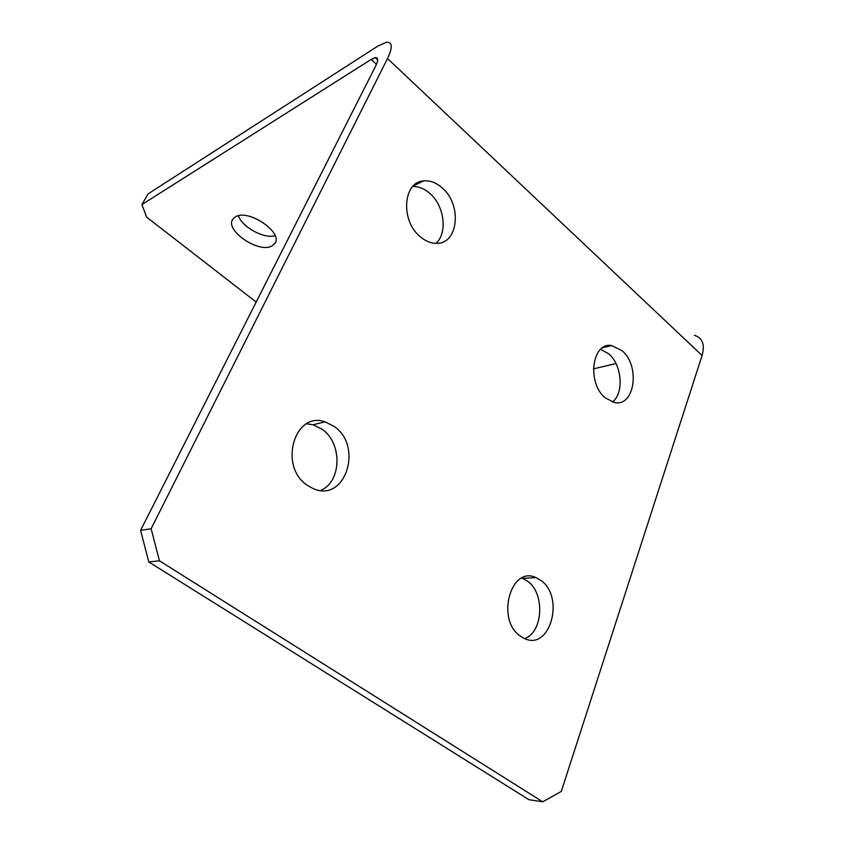 <?xml version="1.0" encoding="UTF-8"?>
<svg xmlns="http://www.w3.org/2000/svg" width="844" height="844" viewBox="0 0 844 844"><rect width="100%" height="100%" fill="white"/><g stroke="black" fill="none" stroke-linecap="round" stroke-linejoin="round"><path stroke-width="1.27" d="M600.643 349.289L608.819 353.9C621.986 364.914 624.191 393.019 612.512 402.06M622.039 350.65C640.512 365.842 634.793 407.209 614.474 402.535L605.285 397.883C586.685 383.176 591.918 341.873 611.562 345.544L622.039 350.65M412.716 186.556C418.74 186.376 424.49 188.697 429.965 193.519C444.429 205.82 447.763 232.838 436.053 243.336M442.224 187.917C462.29 204.649 458.419 244.222 436.422 243.336C430.809 243.336 425.387 241.099 420.154 236.636C400.214 220.695 403.021 181.587 423.836 180.89C430.218 180.373 436.348 182.715 442.224 187.917M521.845 578.045L527.236 580.946C545.013 592.773 543.494 631.797 524.704 638.602M540.603 580.25C565.469 596.813 549.855 652.328 523.618 638.106L520.706 636.365C495.597 620.319 510.588 565.121 535.993 577.623L540.603 580.25M306.657 423.815L313.113 424.785L322.186 429.322C342.537 443.121 341.746 481.903 320.636 490.448M334.161 426.442C363.616 446.223 345.27 503.235 313.219 488.592L307.448 485.395C278.203 466.648 294.387 410.712 325.014 421.831L334.161 426.442M271.768 246.047L274.806 243.515C283.795 232.838 248.41 208.531 235.529 216.813L232.902 219.123C224.272 230.095 258.528 253.59 271.768 246.047M377.669 59.935L375.242 57.645C378.281 57.455 378.45 60.198 375.749 65.853L140.589 530.37L151.129 528.734L387.512 58.521C392.829 47.275 392.46 41.862 386.425 42.274L378.038 45.987L148.048 193.888L141.908 204.586L146.666 217.14L256.165 302.057M375.242 57.645L371.191 59.418L141.908 204.586M593.406 368.881L615.983 363.553M275.123 235.74C263.993 239.01 242.059 227.11 238.419 215.758M694.39 335.3C702.546 337.843 705.109 344.574 702.092 355.493L561.281 791.45L542.703 801.8L159.463 560.817L148.797 561.967L528.945 799.69L542.703 801.8M151.129 528.734L159.463 560.817M148.797 561.967L140.589 530.37M371.191 59.418L376.456 64.344M387.512 58.521L702.092 355.493M275.492 242.175L274.806 243.515M325.014 421.831L313.113 424.785M535.993 577.623L522.647 578.351M423.836 180.89L413.454 185.796M611.562 345.544L602.447 347.844"/></g></svg>

